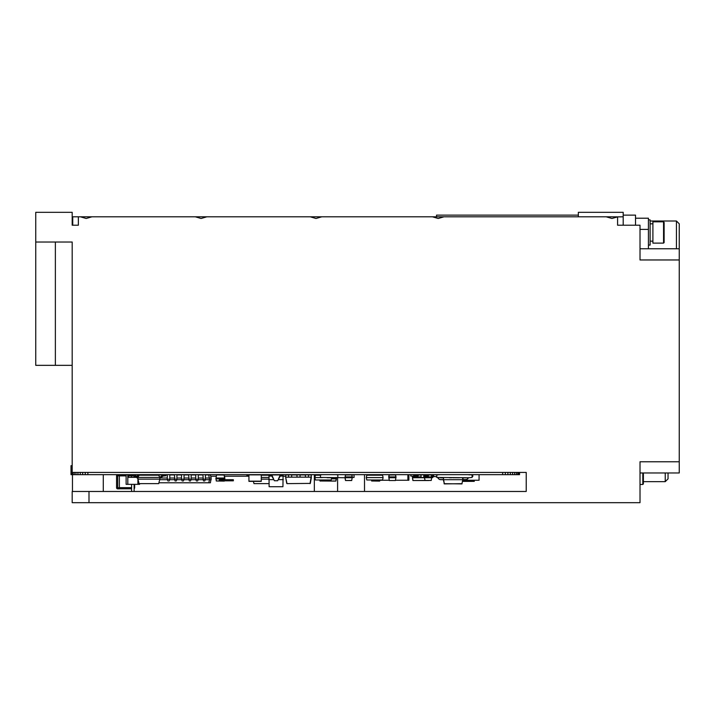 <?xml version="1.0" encoding="UTF-8"?>
<svg xmlns="http://www.w3.org/2000/svg" width="715" height="715" viewBox="0 0 715 715"><rect width="100%" height="100%" fill="white"/><g stroke="black" fill="none" stroke-linecap="round" stroke-linejoin="round"><path stroke-width="1.07" d="M650.105 221.007L676.444 221.007L679.25 223.813L679.25 472.973L640.014 472.973M72.188 216.806L80.455 216.806L86.175 218.486L91.94 216.806L195.365 216.806L201.085 218.486L206.85 216.806L310.274 216.806L315.994 218.486L321.768 216.806L432.477 216.806L438.197 218.486L443.961 216.806L606.24 216.806L611.96 218.486L617.59 216.877L623.194 216.806L623.194 225.216M617.59 216.877L617.59 225.216L640.014 225.216L640.014 259.965L679.25 259.965M679.25 461.765L640.014 461.765L640.014 502.681L72.188 502.681L72.188 491.473L526.222 491.473L526.222 472.409L72.188 472.409L72.188 242.028L35.75 242.028L35.75 212.319L72.188 212.319L72.188 225.216L78.355 225.216L78.355 216.806M620.951 216.877L606.24 216.806M578.355 216.806L578.355 212.319L623.194 212.319L623.194 216.806M578.355 215.126L436.534 215.126L436.534 216.806M72.188 365.347L35.75 365.347L35.75 242.028M72.742 216.806L72.742 225.216L72.188 225.216M519.546 472.409L519.546 474.653L72.85 474.653L72.85 472.409M72.85 474.653L71.84 474.653L71.84 465.688L71.008 465.688L71.008 474.653L71.223 465.688M519.34 474.653L519.34 472.409M71.84 474.653L71.223 474.653M74.235 474.653L74.235 472.409M75.951 474.653L75.951 472.409M77.962 474.653L77.962 472.409M80.223 474.653L80.223 472.409M82.672 474.653L82.672 472.409M85.246 474.653L85.246 472.409M87.882 474.653L87.882 472.409M502.681 474.653L502.681 472.409M505.317 474.653L505.317 472.409M507.891 474.653L507.891 472.409M510.34 474.653L510.34 472.409M512.592 474.653L512.592 472.409M514.603 474.653L514.603 472.409M516.328 474.653L516.328 472.409M517.714 474.653L517.714 472.409M518.724 474.653L518.724 472.409M167.274 474.653L167.274 479.247L167.891 480.927L169.187 480.927L169.795 479.247L167.274 479.247M169.795 474.653L169.795 479.247M174.397 474.653L175.005 480.927L176.301 480.927L176.918 479.247L174.397 479.247M176.918 474.653L176.918 479.247M181.512 474.653L181.512 479.247L182.128 480.927L183.424 480.927L184.032 479.247L181.512 479.247M184.032 474.653L184.032 479.247M188.635 474.653L189.243 480.927L190.539 480.927L191.155 479.247L188.635 479.247M191.155 474.653L191.155 479.247M195.749 474.653L195.749 479.247L196.366 480.927L197.662 480.927L198.27 479.247L195.749 479.247M198.27 474.653L198.27 479.247M202.872 474.653L203.48 480.927L204.776 480.927L205.393 479.247L202.872 479.247M205.393 474.653L205.393 479.247M261.27 474.653L261.27 481.383L248.936 481.383L248.936 474.653M437.768 474.939A3.226 3.226 0 0 0 436.74 474.706L433.683 474.653L436.731 474.823A3.11 3.11 0 0 1 437.419 474.939M433.576 474.653L433.594 476.512L436.642 476.673L433.594 476.512L433.576 474.653L433.594 476.396L436.642 476.673A1.26 1.26 0 0 1 436.776 476.682M437.741 477.459L437.92 477.834A3.226 3.226 0 0 0 440.842 479.702L443.613 479.702L444.319 483.671L443.336 479.702L443.622 477.736M444.042 483.671L461.979 483.903L462.676 479.702L443.613 479.702M468.271 477.79A3.11 3.11 0 0 1 465.456 479.586L462.685 479.702L462.676 477.736L462.954 479.702L462.954 477.736L462.954 479.702L465.456 479.702A3.226 3.226 0 0 0 468.37 477.834L468.298 477.736M472.088 476.431L472.812 476.396L472.722 474.653L469.558 474.823A3.11 3.11 0 0 0 469.004 474.903M469.558 474.823L470.604 474.653L469.558 474.706A3.226 3.226 0 0 0 469.004 474.787M472.704 476.512L472.606 474.662M337.596 491.473L337.596 477.459M314.341 474.653L314.341 491.473M293.007 474.653L292.364 474.939M136.377 476.208L137.334 476.208M210.71 476.208L216.198 476.208M224.528 476.208L248.936 476.208M283.14 476.208L285.634 476.208M635.528 225.216L635.528 215.126L623.194 215.126M679.25 248.757L640.014 248.757M665.236 472.973L665.236 481.66L643.375 481.66M668.042 472.973L668.042 478.853L665.236 481.66M642.812 472.973L642.812 484.466L640.014 484.466M642.812 484.466L643.375 483.903L643.375 472.973M648.425 248.757L648.425 218.209L635.528 218.209M676.444 221.007L676.444 248.757M648.425 219.863L650.105 219.863L650.105 245.084L648.425 245.084M651.499 223.813L650.105 223.786M652.902 221.82L652.902 243.118L663.556 243.118L663.556 221.82L652.902 221.82M663.556 243.118L664.119 242.564L664.119 222.383L663.556 221.82M652.902 223.786L650.105 223.893M364.507 491.473L364.507 474.653M139.577 483.626L139.577 484.35L126.126 484.35L126.126 474.823L128.369 474.823L128.369 477.343L135.823 477.343M139.577 475.216L137.334 474.823L137.334 477.263M137.897 474.823L137.897 477.459M137.897 478.576L137.897 484.35M127.806 484.35L127.806 474.823M134.116 477.343L134.116 475.993M131.596 477.343L131.596 474.653M131.596 491.473L131.596 484.35M134.116 491.473L134.116 484.35M469.004 474.653L472.088 474.939L472.088 477.459L469.004 477.736L436.776 477.459L436.776 474.939L439.859 474.653M449.422 477.745L451.683 477.745M452.756 477.736L453.971 477.745M454.615 477.736L456.894 477.736M457.269 477.745L459.531 477.745M411.599 474.653L410.759 474.939L410.759 476.056L414.816 476.333M413.252 476.333L412.778 476.342M412.725 476.333L412.269 476.342M413.771 476.333L413.315 476.342M425.55 474.653L424.773 475.028L424.558 476.896L424.889 474.939L425.55 474.939L425.55 476.333L428.356 476.333L428.356 474.653M423.798 474.939L431.297 474.939L431.735 476.896L431.297 474.939L428.794 474.939M425.55 476.056L428.356 476.056M427.32 476.333L426.649 476.342M413.699 474.653L413.699 475.779L415.102 475.779L415.102 474.653M416.782 474.653L416.782 475.779L415.102 475.779M418.186 474.653L418.186 475.779L416.782 475.779M414.816 475.779L414.816 476.905L420.992 476.896M414.539 475.779L417.346 475.779M417.06 475.779L417.06 476.905M474.125 480.257L474.26 481.383L462.426 481.159M462.382 481.383L474.125 481.383M474.26 480.257L474.26 481.159M407.881 474.653L407.881 480.257L408.882 480.257L408.882 474.653M352.289 477.459L354.059 477.459L354.059 474.939L352.093 474.653M322.411 474.653L320.454 474.939L320.454 477.459L345.113 477.736L345.586 480.543L351.7 480.543L352.173 477.736L344.996 477.736L345.479 480.444M337.829 477.459L337.829 474.939L338.642 474.653M344.362 477.736L345.274 477.745M343.888 477.736L343.379 477.745M462.578 480.257L479.068 480.257L479.068 474.653M407.881 480.257L395.44 480.257M389.157 480.257L378.78 480.257M337.829 474.939L335.862 474.653M330.813 477.745L330.303 477.745M328.131 477.736L329.043 477.745M327.658 477.736L327.148 477.745M330.16 477.736L329.204 477.745M443.961 216.806L432.477 216.806M321.768 216.806L310.274 216.806M206.85 216.806L195.365 216.806M91.94 216.806L80.455 216.806M119.512 488.783L117.689 488.863L117.689 474.68A1.117 1.117 0 0 0 116.572 475.806L116.572 487.746L116.572 475.806A1.117 1.117 0 0 1 117.689 474.68A1.117 1.117 0 0 0 116.572 475.806L116.572 487.746L116.572 475.806A1.117 1.117 0 0 1 117.689 474.68A1.117 1.117 0 0 0 116.572 475.806A1.117 1.117 0 0 1 117.689 474.68A1.117 1.117 0 0 0 116.572 475.806A1.117 1.117 0 0 1 117.689 474.68L119.369 474.68L119.369 487.746L116.572 487.746A1.117 1.117 0 0 0 117.689 488.863L119.369 488.863L119.369 487.746M131.596 474.769L119.369 474.769M134.509 476.038L134.509 477.343L134.509 476.038M134.509 484.35L134.509 487.746L134.509 484.35M117.689 474.68L119.512 474.769M134.116 488.702A1.117 1.117 0 0 0 134.652 487.746L134.652 484.35L134.652 487.746L134.116 487.746M134.652 476.056L134.652 477.343L134.652 476.056M119.369 488.783L131.596 488.783M134.116 488.595A1.117 1.117 0 0 0 134.509 487.746M273.586 478.97L271.825 474.939L268.992 474.939L269.117 486.709L282.943 486.709L283.069 474.939L271.825 474.939L271.825 476.056L274.435 480.748L277.626 480.748L280.235 476.056L283.131 476.056M268.929 476.056L271.825 476.056M280.235 476.056L280.235 474.939L278.475 478.97M278.26 479.64L283.319 479.64M268.742 479.64L273.8 479.64M372.56 479.979L372.64 480.543L378.753 480.543L378.834 479.979M378.932 475.216L372.461 475.216M378.861 480.444L372.533 480.444L372.444 479.979M389.3 480.543L395.413 480.543L395.887 477.736L388.817 477.736L389.3 480.543L395.413 480.543M395.994 477.736L395.556 474.939L389.148 474.939L395.556 474.939L389.148 475.028L388.817 476.896L395.887 476.896L395.994 477.736M388.71 476.896L389.04 475.028L389.183 480.444M429.125 477.736L424.558 477.736L425.032 480.444L424.451 477.736L412.528 477.736L413.011 480.543L428.553 480.543M412.627 476.342L412.528 476.896L414.816 476.896M432.003 477.683L432.003 477.736A1.207 1.207 0 0 0 433.138 476.941L433.084 476.923A1.153 1.153 0 0 1 432.003 477.683L431.619 476.896L424.451 476.896L424.451 477.736L424.558 476.896L429.125 476.896M412.421 477.736L412.895 480.444M420.992 474.939L418.186 474.939M431.735 477.683L431.297 474.939L428.356 475.028M433.567 474.751A1.207 1.207 0 0 0 432.772 475.493L431.735 477.736M432.396 476.673L432.772 475.493L431.735 476.95M433.138 476.941L433.505 475.922L433.138 476.941M431.252 480.444L431.619 477.736L424.558 477.736M428.83 480.543L427.534 480.543M422.574 474.742A1.207 1.207 0 0 0 422.342 474.706L421.403 474.742M413.011 480.543L431.145 480.444M423.798 475.028L424.773 475.028L424.451 477.683M423.521 477.54A1.207 1.207 0 0 0 424.174 477.736M366.286 477.593L366.795 479.979L382.596 479.979L383.106 477.593L382.596 475.216L366.795 475.216L366.286 477.593L383.106 477.593M379.629 481.097L371.621 480.989L379.629 481.097L379.772 480.257M379.906 480.257L379.763 480.989M371.568 479.979L371.764 480.989L371.425 479.979M379.039 475.216L371.845 475.216M322.411 477.593L314.895 477.593L315.395 479.979L331.206 479.979L331.68 477.736M314.895 477.593L315.395 475.216L320.454 475.216M231.249 480.82L233.349 480.82L233.349 479.702L231.249 479.702L231.249 480.82L219.335 480.82L219.335 479.702L231.249 479.702M230.302 479.702L230.302 480.82M222.374 479.702L222.374 480.82M221.435 479.702L221.435 480.82M137.959 478.576L134.76 476.065L131.953 475.77L132.069 474.653L134.876 474.948L137.959 477.459L139.076 475.216L158.694 475.216L159.82 477.459L159.82 479.139L137.959 479.139L137.959 477.459L159.82 477.459L162.904 474.948L165.701 474.653L162.904 474.948M159.82 479.139L158.694 483.626L139.076 483.626L137.959 479.139M159.82 478.576L163.02 476.065L165.817 475.77L165.701 474.653M158.909 482.786L208.753 482.786L209.513 479.702L205.232 479.702M205.393 478.013L211.202 478.013L210.371 482.786L208.753 482.786M211.202 478.013L210.371 474.939L208.753 474.939L209.513 479.702L211.202 479.702M203.033 479.702L198.109 479.702M195.919 479.702L190.994 479.702M188.796 479.702L183.871 479.702M181.673 479.702L176.757 479.702M174.558 479.702L169.634 479.702M167.435 479.702L159.677 479.702M161.304 478.013L167.274 478.013M169.795 478.013L174.397 478.013M176.918 478.013L181.512 478.013M184.032 478.013L188.635 478.013M191.155 478.013L195.749 478.013M198.27 478.013L202.872 478.013M155.897 475.216L157.515 475.216M208.753 474.939L205.393 474.939M202.872 474.939L198.27 474.939M195.749 474.939L191.155 474.939M188.635 474.939L184.032 474.939M181.512 474.939L176.918 474.939M174.397 474.939L169.795 474.939M167.274 474.939L165.737 474.939M163.038 474.939L157.586 474.939M261.27 475.216L268.974 475.216M280.602 474.653L277.938 474.939L280.629 474.939M261.27 477.459L268.858 477.459M268.769 479.139L261.27 479.139M253.414 481.383L253.977 483.626L268.956 483.626M248.936 474.858L246.97 474.653L246.854 475.77L248.936 475.984M421.108 477.54L423.798 477.432L423.798 474.849L420.992 474.849L421.108 477.54M224.331 480.82L216.288 480.989L224.296 481.097M216.01 478.862L216.288 480.989L216.019 478.013L224.707 478.013L224.707 478.862L216.019 478.862M224.68 479.702L224.188 474.939L216.538 474.939L215.876 478.862M224.85 478.862L224.546 479.702M224.85 478.013L224.188 475.046L224.85 478.013M216.538 474.939L224.322 475.046M285.911 474.939L285.634 477.173L287.01 483.626L310.319 483.394L311.418 477.173L310.319 483.394L287.01 483.626L285.634 477.173L285.911 474.939L288.574 474.939M310.051 483.626L311.418 474.939L311.141 477.173L285.911 477.173M300.068 474.939L305.394 474.939M308.478 474.939L311.141 474.939M291.657 474.939L296.984 474.939M300.068 474.876L296.984 474.876L296.984 477.12L300.068 477.12L300.068 474.876L302.874 474.939M291.657 474.876L291.657 477.12L288.574 477.12L288.574 474.876L291.657 474.876M286.733 483.394L285.634 477.173M294.187 474.939L296.984 474.876M308.478 474.876L308.478 477.12L305.394 477.12L305.394 474.876L308.478 474.876M352.289 477.736L351.843 474.939L345.443 474.939L351.843 474.939L345.443 475.028L345.113 476.896L352.173 476.896L352.289 477.736M345.443 474.939L344.996 477.736M331.617 478.013L336.264 478.013L335.853 480.989L320.007 480.989L335.853 481.097L336.407 478.862L331.438 478.862M336.407 478.862L336.166 477.459M320.007 480.989L319.811 479.979M336.309 477.459L336.407 478.013L336.309 477.459M89 491.473L89 502.681M248.936 474.876L261.27 474.876M261.27 481.159L248.936 481.159M438.027 477.79A3.11 3.11 0 0 0 440.842 479.586L440.842 479.702M443.336 479.586L440.842 479.586M443.336 477.852L440.842 477.852A1.376 1.376 0 0 1 440.297 477.736M444.319 483.903L461.979 483.671M465.456 479.586L462.954 479.586M462.954 477.852L465.456 477.852A1.376 1.376 0 0 0 465.992 477.736M55.368 365.347L55.368 242.028M648.425 229.417L640.014 229.417M119.369 487.657L131.596 487.657M116.572 475.806L119.369 475.806M119.369 475.886L126.126 475.886M128.369 475.886L131.596 475.886M372.488 474.939L371.872 474.939M395.994 476.896L395.556 474.939M388.817 477.736L388.817 476.896M412.528 477.736L412.528 476.896M418.186 475.028L420.992 475.028M433.567 474.805A1.153 1.153 0 0 0 432.816 475.511M433.084 476.923L433.513 475.77M424.451 476.896L424.451 477.736M424.773 475.028L425.55 475.028M423.629 477.54A1.153 1.153 0 0 0 424.174 477.683M421.957 474.742L421.403 474.706M351.7 480.444L345.586 480.543M345.113 477.736L345.113 476.896M319.945 479.979L320.141 481.097M650.105 241.161L652.902 241.161M103.291 474.653L103.291 491.473L103.291 474.653M72.465 474.653L72.465 491.473M431.404 475.028L431.735 476.896M351.959 475.028L352.289 476.896"/></g></svg>
